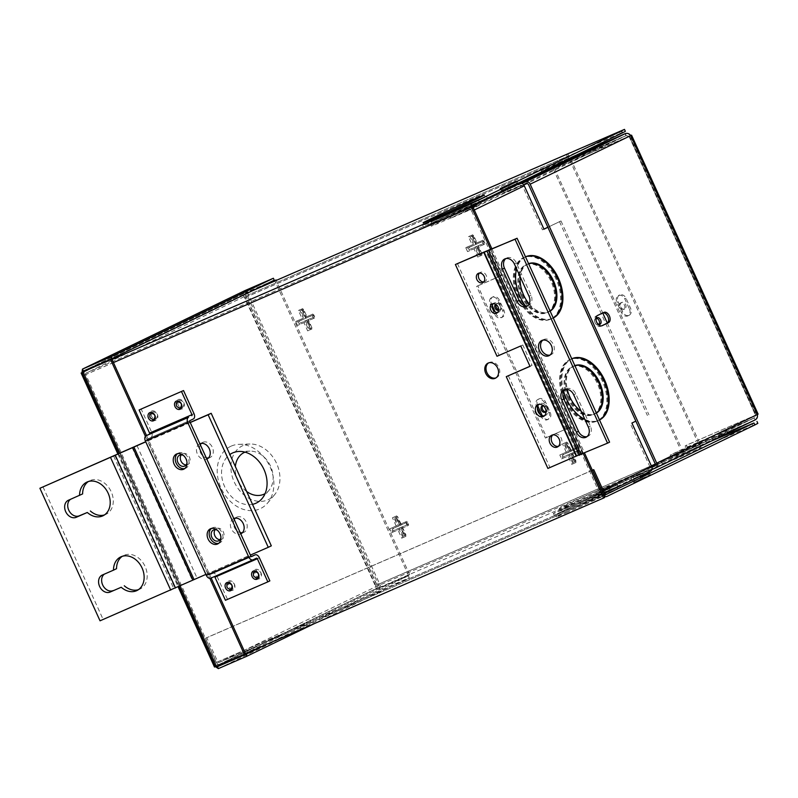 <?xml version="1.0" encoding="UTF-8"?>
<svg xmlns="http://www.w3.org/2000/svg" width="798" height="798" viewBox="0 0 798 798"><rect width="100%" height="100%" fill="white"/><g stroke="black" fill="none" stroke-linecap="round" stroke-linejoin="round"><path stroke-width="0.6" stroke-dasharray="3.99 2.99" d="M470.401 205.605A26.125 0.519 155.6 0 1 479.289 202.014A26.125 0.519 155.6 0 1 465.882 208.617A26.125 0.519 155.6 0 1 440.596 220.009A26.125 0.519 155.6 0 1 431.698 223.6A26.125 0.519 155.6 0 1 445.114 217.006A26.125 0.519 155.6 0 1 470.401 205.605M439.708 218.063A26.125 0.519 155.6 0 1 430.81 221.654A26.125 0.519 155.6 0 1 444.227 215.051A26.125 0.519 155.6 0 1 469.513 203.66A26.125 0.519 155.6 0 1 478.401 200.059A26.125 0.519 155.6 0 1 464.995 206.662A26.125 0.519 155.6 0 1 439.708 218.063M435.449 220.118A33.596 0.668 155.6 0 1 424.017 224.737A33.596 0.668 155.6 0 1 441.254 216.248A33.596 0.668 155.6 0 1 473.773 201.595A33.596 0.668 155.6 0 1 485.204 196.976A33.596 0.668 155.6 0 1 467.957 205.465A33.596 0.668 155.6 0 1 435.449 220.118M472.097 207.171A27.561 0.549 -24.4 0 0 445.434 219.191A27.561 0.549 -24.4 0 0 431.289 226.143A27.561 0.549 -24.4 0 0 440.666 222.353A27.561 0.549 -24.4 0 0 467.329 210.343A27.561 0.549 -24.4 0 0 481.473 203.38A27.561 0.549 -24.4 0 0 472.097 207.171M471.209 205.216A27.561 0.549 155.6 0 1 480.596 201.425A27.561 0.549 155.6 0 1 466.451 208.388A27.561 0.549 155.6 0 1 439.778 220.408A27.561 0.549 155.6 0 1 430.401 224.198A27.561 0.549 155.6 0 1 444.546 217.236A27.561 0.549 155.6 0 1 471.209 205.216M475.468 203.161A35.022 0.698 -24.4 0 0 441.573 218.433A35.022 0.698 -24.4 0 0 423.598 227.28A35.022 0.698 -24.4 0 0 435.528 222.462A35.022 0.698 -24.4 0 0 469.414 207.191A35.022 0.698 -24.4 0 0 487.388 198.343A35.022 0.698 -24.4 0 0 475.468 203.161M474.581 201.206A35.022 0.698 155.6 0 1 486.501 196.388A35.022 0.698 155.6 0 1 468.526 205.236A35.022 0.698 155.6 0 1 434.641 220.507A35.022 0.698 155.6 0 1 422.721 225.325A35.022 0.698 155.6 0 1 440.696 216.477A35.022 0.698 155.6 0 1 474.581 201.206M570.41 506.181A26.125 0.519 155.6 0 1 561.513 509.782A26.125 0.519 155.6 0 1 574.929 503.179A26.125 0.519 155.6 0 1 600.216 491.787A26.125 0.519 155.6 0 1 609.103 488.186A26.125 0.519 155.6 0 1 595.697 494.79A26.125 0.519 155.6 0 1 570.41 506.181M571.298 508.136A26.125 0.519 155.6 0 1 562.4 511.727A26.125 0.519 155.6 0 1 575.807 505.134A26.125 0.519 155.6 0 1 601.094 493.733A26.125 0.519 155.6 0 1 609.991 490.142A26.125 0.519 155.6 0 1 596.585 496.745A26.125 0.519 155.6 0 1 571.298 508.136M567.039 510.191A33.596 0.668 155.6 0 1 555.598 514.82A33.596 0.668 155.6 0 1 572.844 506.331A33.596 0.668 155.6 0 1 605.353 491.678A33.596 0.668 155.6 0 1 616.794 487.059A33.596 0.668 155.6 0 1 599.547 495.548A33.596 0.668 155.6 0 1 567.039 510.191M567.927 512.146A33.596 0.668 155.6 0 1 556.485 516.765A33.596 0.668 155.6 0 1 573.732 508.286A33.596 0.668 155.6 0 1 606.241 493.633A33.596 0.668 155.6 0 1 617.672 489.014A33.596 0.668 155.6 0 1 600.435 497.493A33.596 0.668 155.6 0 1 567.927 512.146M568.715 504.625A27.561 0.549 -24.4 0 0 595.378 492.605A27.561 0.549 -24.4 0 0 609.522 485.653A27.561 0.549 -24.4 0 0 600.136 489.433A27.561 0.549 -24.4 0 0 573.473 501.453A27.561 0.549 -24.4 0 0 559.328 508.416A27.561 0.549 -24.4 0 0 568.715 504.625M569.592 506.58A27.561 0.549 -24.4 0 0 596.266 494.561A27.561 0.549 -24.4 0 0 610.41 487.598A27.561 0.549 -24.4 0 0 601.024 491.388A27.561 0.549 -24.4 0 0 574.361 503.408A27.561 0.549 -24.4 0 0 560.216 510.371A27.561 0.549 -24.4 0 0 569.592 506.58M565.343 508.635A35.022 0.698 -24.4 0 0 599.228 493.364A35.022 0.698 -24.4 0 0 617.203 484.516A35.022 0.698 -24.4 0 0 605.283 489.334A35.022 0.698 -24.4 0 0 571.388 504.605A35.022 0.698 -24.4 0 0 553.413 513.453A35.022 0.698 -24.4 0 0 565.343 508.635M566.221 510.59A35.022 0.698 -24.4 0 0 600.116 495.319A35.022 0.698 -24.4 0 0 618.091 486.471A35.022 0.698 -24.4 0 0 606.171 491.289A35.022 0.698 -24.4 0 0 572.276 506.56A35.022 0.698 -24.4 0 0 554.301 515.408A35.022 0.698 -24.4 0 0 566.221 510.59M516.675 183.341L501.214 190.463L517.802 182.752L516.675 183.341L515.787 181.385M641.193 478.82L650.27 474.78L633.692 482.491L641.193 478.82L640.455 477.174M562.241 455.06L563.119 457.005L569.553 454.212L573.293 462.461L574.819 461.803L571.079 453.553L577.503 450.76L576.615 448.815L570.191 451.598L566.45 443.359L564.924 444.017L568.665 452.267L562.241 455.06L563.458 454.461L564.346 456.416L570.779 453.623L574.51 461.872L576.036 461.204L572.296 452.965L578.73 450.172L577.842 448.217L571.408 451.01L567.677 442.77L566.151 443.429L569.892 451.668L563.458 454.461M568.665 452.267L569.892 451.668M564.924 444.017L566.151 443.429M566.45 443.359L567.677 442.77M570.191 451.598L571.408 451.01M576.615 448.815L577.842 448.217M577.503 450.76L578.73 450.172M571.079 453.553L572.296 452.965M574.819 461.803L576.036 461.204M573.293 462.461L574.51 461.872M569.553 454.212L570.779 453.623M563.119 457.005L564.346 456.416M469.094 249.714L475.518 246.921L479.259 255.17L480.785 254.512L477.044 246.263L483.468 243.47L482.591 241.525L476.157 244.308L472.416 236.068L470.9 236.727L474.64 244.976L468.207 247.759L469.094 249.714L476.745 246.333L480.486 254.582L482.002 253.914L478.271 245.674L484.695 242.881L483.807 240.926L477.384 243.719L473.643 235.48L472.117 236.138L475.857 244.378L469.433 247.171L470.311 249.126M468.207 247.759L469.433 247.171M474.64 244.976L475.857 244.378M470.9 236.727L472.117 236.138M472.416 236.068L473.643 235.48M476.157 244.308L477.384 243.719M482.591 241.525L483.807 240.926M483.468 243.47L484.695 242.881M477.044 246.263L478.271 245.674M480.785 254.512L482.002 253.914M479.259 255.17L480.486 254.582M475.518 246.921L476.745 246.333M392.187 528.884L393.065 530.83L399.499 528.047L403.239 536.286L404.756 535.628L401.025 527.378L407.449 524.595L406.561 522.64L400.137 525.433L396.397 517.184L394.87 517.852L398.611 526.091L392.187 528.884L393.404 528.296L394.292 530.241L400.716 527.448L404.456 535.697L405.983 535.039L402.242 526.79L408.676 523.997L407.788 522.052L401.354 524.835L397.613 516.595L396.097 517.254L399.838 525.503L393.404 528.296M398.611 526.091L399.838 525.503M394.87 517.852L396.097 517.254M396.397 517.184L397.613 516.595M400.137 525.433L401.354 524.835M406.561 522.64L407.788 522.052M407.449 524.595L408.676 523.997M401.025 527.378L402.242 526.79M404.756 535.628L405.983 535.039M403.239 536.286L404.456 535.697M399.499 528.047L400.716 527.448M393.065 530.83L394.292 530.241M299.041 323.539L305.464 320.756L309.205 328.995L310.731 328.337L306.991 320.088L313.415 317.305L312.537 315.35L306.103 318.143L302.362 309.893L300.846 310.552L304.577 318.801L298.153 321.594L299.041 323.539L306.691 320.158L310.432 328.407L311.948 327.749L308.208 319.499L314.641 316.706L313.754 314.761L307.33 317.544L303.589 309.305L302.063 309.963L305.804 318.212L299.37 320.996L300.257 322.951M298.153 321.594L299.37 320.996M304.577 318.801L305.804 318.212M300.846 310.552L302.063 309.963M302.362 309.893L303.589 309.305M306.103 318.143L307.33 317.544M312.537 315.35L313.754 314.761M313.415 317.305L314.641 316.706M306.991 320.088L308.208 319.499M310.731 328.337L311.948 327.749M309.205 328.995L310.432 328.407M305.464 320.756L306.691 320.158M559.807 455L566.241 452.207L562.5 443.967L565.543 442.641L569.283 450.89L575.717 448.097L577.483 451.997L571.059 454.79L574.799 463.04L571.747 464.356L568.016 456.117L561.583 458.9L559.807 455L567.468 451.618L563.727 443.379L566.77 442.052L570.51 450.291L576.934 447.508L578.71 451.409L572.276 454.202L576.016 462.441L572.974 463.768L569.233 455.518L562.809 458.311L561.034 454.411M566.241 452.207L567.468 451.618M562.5 443.967L563.727 443.379M565.543 442.641L566.77 442.052M569.283 450.89L570.51 450.291M575.717 448.097L576.934 447.508M577.483 451.997L578.71 451.409M571.059 454.79L572.276 454.202M574.799 463.04L576.016 462.441M571.747 464.356L572.974 463.768M568.016 456.117L569.233 455.518M561.583 458.9L562.809 458.311M467.548 251.609L465.783 247.709L472.207 244.916L468.466 236.677L471.518 235.35L475.259 243.599L481.683 240.806L483.458 244.707L477.024 247.5L480.765 255.749L477.723 257.066L473.982 248.826L467.548 251.609L468.775 251.021L467 247.121L473.433 244.328L469.693 236.078L472.735 234.762L476.476 243.001L482.91 240.218L484.675 244.118L478.251 246.911L481.992 255.151L478.94 256.477L475.199 248.228L468.775 251.021M465.783 247.709L467 247.121M472.207 244.916L473.433 244.328M468.466 236.677L469.693 236.078M471.518 235.35L472.735 234.762M475.259 243.599L476.476 243.001M481.683 240.806L482.91 240.218M483.458 244.707L484.675 244.118M477.024 247.5L478.251 246.911M480.765 255.749L481.992 255.151M477.723 257.066L478.94 256.477M473.982 248.826L475.199 248.228M389.753 528.825L396.187 526.032L392.446 517.792L395.489 516.476L399.229 524.715L405.663 521.922L407.429 525.832L401.005 528.615L404.746 536.864L401.693 538.181L397.953 529.942L391.529 532.735L389.753 528.825L397.404 525.443L393.673 517.204L396.716 515.877L400.456 524.126L406.88 521.333L408.656 525.234L402.222 528.027L405.963 536.276L402.92 537.593L399.18 529.353L392.746 532.136L390.98 528.236M396.187 526.032L397.404 525.443M392.446 517.792L393.673 517.204M395.489 516.476L396.716 515.877M399.229 524.715L400.456 524.126M405.663 521.922L406.88 521.333M407.429 525.832L408.656 525.234M401.005 528.615L402.222 528.027M404.746 536.864L405.963 536.276M401.693 538.181L402.92 537.593M397.953 529.942L399.18 529.353M391.529 532.735L392.746 532.136M297.494 325.444L295.729 321.534L302.153 318.741L298.412 310.502L301.454 309.175L305.195 317.424L311.629 314.631L313.395 318.542L306.971 321.325L310.711 329.574L307.669 330.891L303.928 322.651L297.494 325.444L298.721 324.846L296.946 320.946L303.38 318.153L299.639 309.913L302.681 308.587L306.422 316.836L312.846 314.043L314.621 317.943L308.198 320.736L311.928 328.985L308.886 330.302L305.145 322.063L298.721 324.846M295.729 321.534L296.946 320.946M302.153 318.741L303.38 318.153M298.412 310.502L299.639 309.913M301.454 309.175L302.681 308.587M305.195 317.424L306.422 316.836M311.629 314.631L312.846 314.043M313.395 318.542L314.621 317.943M306.971 321.325L308.198 320.736M310.711 329.574L311.928 328.985M307.669 330.891L308.886 330.302M303.928 322.651L305.145 322.063M246.662 491.498A23.072 17.855 64.2 0 1 235.35 466.561M245.026 452.137A23.072 17.855 64.2 0 1 249.974 451.129A23.072 17.855 64.2 0 1 270.273 465.533A23.072 17.855 64.2 0 1 268.946 490.391A23.072 17.855 64.2 0 1 265.076 493.633M243.081 445.523A29.865 23.112 -115.8 0 0 234.213 481.912A29.865 23.112 -115.8 0 0 267.749 499.897A29.865 23.112 -115.8 0 0 274.512 494.82A29.865 23.112 -115.8 0 0 276.228 462.66A29.865 23.112 -115.8 0 0 249.954 444.017A29.865 23.112 -115.8 0 0 243.081 445.523M231.29 446.072A34.504 26.703 64.2 0 1 239.23 444.326A34.504 26.703 64.2 0 1 269.584 465.862A34.504 26.703 64.2 0 1 267.599 503.039A34.504 26.703 64.2 0 1 259.789 508.895A34.504 26.703 64.2 0 1 221.046 488.117A34.504 26.703 64.2 0 1 231.29 446.072M488.645 362.871A8.399 6.504 64.2 0 1 489.244 362.541A8.399 6.504 64.2 0 1 489.423 362.452A8.399 6.504 64.2 0 1 498.8 367.389A8.399 6.504 64.2 0 1 496.546 377.663A8.399 6.504 64.2 0 1 496.366 377.743A8.399 6.504 64.2 0 1 495.917 377.913M537.792 405.933L537.633 405.593A5.596 4.329 64.2 0 1 539.179 398.82A5.596 4.329 64.2 0 1 539.298 398.771A5.596 4.329 64.2 0 1 545.593 402.142L550.211 412.337A5.596 4.329 64.2 0 1 548.675 419.1A5.596 4.329 64.2 0 1 542.261 415.788L542.151 415.549M537.333 408.217L536.416 406.182A5.596 4.329 64.2 0 1 537.952 399.419A5.596 4.329 64.2 0 1 538.081 399.359A5.596 4.329 64.2 0 1 544.366 402.731L548.994 412.925A5.596 4.329 64.2 0 1 547.448 419.698A5.596 4.329 64.2 0 1 541.044 416.376L540.116 414.342M492.316 305.684L491.388 303.629A5.596 4.329 64.2 0 1 492.925 296.866A5.596 4.329 64.2 0 1 493.054 296.806A5.596 4.329 64.2 0 1 499.339 300.178L503.967 310.372A5.596 4.329 64.2 0 1 502.421 317.145A5.596 4.329 64.2 0 1 496.007 313.823L495.129 311.878M494.79 314.422L490.162 304.228A5.596 4.329 64.2 0 1 491.708 297.454A5.596 4.329 64.2 0 1 491.827 297.395A5.596 4.329 64.2 0 1 498.112 300.776L502.74 310.971A5.596 4.329 64.2 0 1 501.204 317.734A5.596 4.329 64.2 0 1 494.79 314.422L496.007 313.823M628.994 315.33A5.596 4.329 -115.8 0 0 629.123 315.27A5.596 4.329 -115.8 0 0 630.659 308.507L626.031 298.302A5.596 4.329 -115.8 0 0 619.627 294.991A5.596 4.329 -115.8 0 0 618.081 301.764L622.709 311.958A5.596 4.329 -115.8 0 0 628.994 315.33M629.442 309.095A5.596 4.329 64.2 0 1 627.896 315.858A5.596 4.329 64.2 0 1 627.777 315.918A5.596 4.329 64.2 0 1 621.482 312.547L616.864 302.352A5.596 4.329 64.2 0 1 618.4 295.579A5.596 4.329 64.2 0 1 624.814 298.901L629.442 309.095L630.659 308.507M711.088 441.184L698.868 446.491L699.746 448.436L757.841 423.369M619.398 131.441L620.285 133.396L625.373 131.341M620.285 133.396L567.278 156.408A1.197 0.758 -113.5 0 1 568.455 157.166L699.048 445.075A1.197 0.758 -113.5 0 1 698.868 446.491L375.509 586.869L218.891 662.559A1.197 0.758 -113.5 0 1 217.724 661.801L206.762 637.652L592.345 470.251M566.39 154.453L567.278 156.408L243.919 296.796A1.197 0.758 -113.5 0 1 245.096 297.554L568.455 157.166M566.49 154.413A3.342 2.115 -113.5 0 1 569.672 156.578L700.275 444.476A3.342 2.115 -113.5 0 1 699.746 448.436L376.387 588.824L219.779 664.505A3.342 2.115 -113.5 0 1 219.729 664.535A3.342 2.115 -113.5 0 1 216.497 662.39L205.545 638.24L206.762 637.652M604.704 497.493L217.734 665.492L85.755 374.551A1.197 0.758 -113.5 0 1 85.945 373.135L243.919 296.796L567.298 156.398M245.425 653.532L217.734 665.492M216.517 666.091L84.538 375.14A3.342 2.115 -113.5 0 1 85.057 371.18L243.031 294.841A3.342 2.115 -113.5 0 1 243.081 294.821A3.342 2.115 -113.5 0 1 246.313 296.956L569.672 156.578M492.037 249.126L584.575 453.124M490.79 249.664L583.338 453.663M205.545 638.24L592.375 470.301M651.298 465.803L375.688 585.453A1.197 0.758 -113.5 0 1 375.509 586.869M700.275 444.476L376.915 584.864A3.342 2.115 -113.5 0 1 376.387 588.824M375.688 585.453L245.096 297.554M376.915 584.864L246.313 296.956M252.497 504.346A27.721 21.446 64.2 0 1 224.637 486.62A27.721 21.446 64.2 0 1 229.894 454.521M152.757 411.708C157.545 412.546 158.652 414.99 156.079 419.04C151.281 418.192 150.174 415.748 152.757 411.708M151.6 411.1A5.077 3.93 64.2 0 1 157.306 414.152A5.077 3.93 64.2 0 1 155.8 420.337A5.077 3.93 64.2 0 1 150.094 417.284A5.077 3.93 64.2 0 1 151.6 411.1M179.261 400.197C184.049 401.045 185.156 403.479 182.582 407.529C177.784 406.691 176.677 404.247 179.261 400.197M178.104 399.589A5.077 3.93 64.2 0 1 183.809 402.641A5.077 3.93 64.2 0 1 182.303 408.835A5.077 3.93 64.2 0 1 176.597 405.773A5.077 3.93 64.2 0 1 178.104 399.589M259.669 577.463C254.871 576.625 253.764 574.181 256.348 570.131C261.136 570.979 262.243 573.423 259.669 577.463M259.39 578.769A5.077 3.93 64.2 0 1 253.684 575.707A5.077 3.93 64.2 0 1 255.19 569.523A5.077 3.93 64.2 0 1 260.896 572.575A5.077 3.93 64.2 0 1 259.39 578.769M233.166 588.964C228.368 588.126 227.26 585.682 229.834 581.642C234.632 582.48 235.739 584.924 233.166 588.964M232.886 590.271A5.077 3.93 64.2 0 1 227.181 587.218A5.077 3.93 64.2 0 1 228.687 581.024A5.077 3.93 64.2 0 1 234.393 584.086A5.077 3.93 64.2 0 1 232.886 590.271M184.727 468.566A8.399 6.504 -115.8 0 0 185.615 468.276A8.399 6.504 -115.8 0 0 185.804 468.197A8.399 6.504 -115.8 0 0 188.059 457.922A8.399 6.504 -115.8 0 0 178.682 452.985A8.399 6.504 -115.8 0 0 178.493 453.074A8.399 6.504 -115.8 0 0 177.535 453.673M218.652 543.338A8.399 6.504 -115.8 0 0 219.54 543.049A8.399 6.504 -115.8 0 0 219.719 542.959A8.399 6.504 -115.8 0 0 221.974 532.695A8.399 6.504 -115.8 0 0 212.597 527.757A8.399 6.504 -115.8 0 0 212.418 527.837A8.399 6.504 -115.8 0 0 211.45 528.446M193.316 418.98L147.58 439A0.898 0.569 -113.5 0 0 147.44 440.067L208.368 574.38A0.898 0.569 -113.5 0 0 209.236 574.959A0.898 0.569 -113.5 0 1 209.236 574.959L212.577 573.343A4.469 2.833 66.5 0 1 212.647 573.313A4.469 2.833 66.5 0 1 216.966 576.176L227.46 599.298L225.425 600.286M150.912 437.394A4.469 2.833 66.5 0 0 151.61 432.097L141.126 408.975M227.46 599.298L269.864 580.884M214.413 576.595A0.898 0.569 66.5 0 0 214.054 576.595L210.722 578.201M266.372 284.018L247.33 292.287L243.37 294.941L244.806 290.662L245.684 292.607L83.371 371.06L83.451 372.297L83.301 371.559L217.046 666.39L216.557 665.722L215.031 666.39L215.819 666.978L245.634 653.981M146.543 435.538L211.171 578.011M145.406 436.326L209.844 578.38M225.365 662.839L379.778 588.216L408.367 575.807L409.254 577.752L380.666 590.161L379.778 588.216L377.993 587.707L216.557 665.722L83.301 371.559M218.343 668.614L380.666 590.161L376.476 588.365L381.065 587.119L247.33 292.287L244.896 294.282L83.451 372.297L81.935 372.955L82.074 372.147M266.023 644.594L408.367 575.807M314.462 623.557L409.254 577.752M81.675 372.437L81.935 372.955L244.896 294.282L377.993 587.707L215.031 666.39L215.34 667.078M379.848 587.717L377.993 587.707L379.848 587.717L409.653 574.71L379.848 587.717L246.103 292.876L265.145 284.607M408.436 575.298L274.931 280.996M409.653 574.71L276.178 280.447M244.896 294.282L245.684 292.607L274.273 280.198M83.351 371.06L245.684 292.607M574.879 365.674A26.125 16.539 66.5 0 0 573.592 366.132A26.125 16.539 66.5 0 0 569.094 397.304A26.125 16.539 66.5 0 0 594.4 414.072A26.125 16.539 66.5 0 0 596.335 412.975M581.163 411.229A26.125 16.539 66.5 0 0 595.158 413.743A26.125 16.539 66.5 0 0 596.395 413.105M528.625 263.719A26.125 16.539 66.5 0 0 527.338 264.178A26.125 16.539 66.5 0 0 522.84 295.35A26.125 16.539 66.5 0 0 548.146 312.108A26.125 16.539 66.5 0 0 550.081 311.021M529.144 303.908A26.125 16.539 66.5 0 0 548.914 311.779A26.125 16.539 66.5 0 0 550.141 311.15M528.595 263.649A26.125 16.539 66.5 0 0 528.096 263.849A26.125 16.539 66.5 0 0 520.236 276.926M525.513 256.836A33.596 21.267 66.5 0 0 525.124 256.996A33.596 21.267 66.5 0 0 519.348 297.075A33.596 21.267 66.5 0 0 551.887 318.631A33.596 21.267 66.5 0 0 553.233 317.953M525.383 305.814A33.596 21.267 66.5 0 0 552.645 318.302A33.596 21.267 66.5 0 0 553.253 318.013M574.849 365.604A26.125 16.539 66.5 0 0 574.351 365.803A26.125 16.539 66.5 0 0 567.278 389.384M563.657 391.329A33.596 21.267 66.5 0 1 571.757 358.801A33.596 21.267 66.5 0 0 571.378 358.96A33.596 21.267 66.5 0 0 565.592 399.03A33.596 21.267 66.5 0 0 598.131 420.586A33.596 21.267 66.5 0 0 599.478 419.918M584.844 419.339A33.596 21.267 66.5 0 0 598.899 420.257A33.596 21.267 66.5 0 0 599.507 419.977M567.568 397.963A26.125 16.539 -113.5 0 1 572.066 366.801A26.125 16.539 -113.5 0 1 597.373 383.569A26.125 16.539 -113.5 0 1 592.874 414.731A26.125 16.539 -113.5 0 1 567.568 397.963M568.336 397.633A26.125 16.539 -113.5 0 1 572.824 366.472A26.125 16.539 -113.5 0 1 598.131 383.23A26.125 16.539 -113.5 0 1 593.642 414.401A26.125 16.539 -113.5 0 1 568.336 397.633M521.323 296.008A26.125 16.539 -113.5 0 1 525.812 264.836A26.125 16.539 -113.5 0 1 551.119 281.604A26.125 16.539 -113.5 0 1 546.63 312.776A26.125 16.539 -113.5 0 1 521.323 296.008M522.082 295.679A26.125 16.539 -113.5 0 1 526.58 264.507A26.125 16.539 -113.5 0 1 551.887 281.275A26.125 16.539 -113.5 0 1 547.388 312.447A26.125 16.539 -113.5 0 1 522.082 295.679M564.076 399.698A33.596 21.267 -113.5 0 1 569.852 359.619A33.596 21.267 -113.5 0 1 602.39 381.175A33.596 21.267 -113.5 0 1 596.615 421.254A33.596 21.267 -113.5 0 1 564.076 399.698M564.834 399.359A33.596 21.267 -113.5 0 1 570.62 359.29A33.596 21.267 -113.5 0 1 603.148 380.846A33.596 21.267 -113.5 0 1 597.373 420.925A33.596 21.267 -113.5 0 1 564.834 399.359M517.822 297.734A33.596 21.267 -113.5 0 1 523.608 257.664A33.596 21.267 -113.5 0 1 556.136 279.22A33.596 21.267 -113.5 0 1 550.361 319.29A33.596 21.267 -113.5 0 1 517.822 297.734M518.58 297.405A33.596 21.267 -113.5 0 1 524.366 257.325A33.596 21.267 -113.5 0 1 556.904 278.891A33.596 21.267 -113.5 0 1 551.119 318.961A33.596 21.267 -113.5 0 1 518.58 297.405M498.56 310.432A3.581 2.773 -115.8 0 0 499.159 310.262A3.581 2.773 -115.8 0 0 499.239 310.232A3.581 2.773 -115.8 0 0 500.196 305.853A3.581 2.773 -115.8 0 0 496.196 303.739A3.581 2.773 -115.8 0 0 496.117 303.779A3.581 2.773 -115.8 0 0 495.538 304.178M498.63 309.714A3.581 2.773 -115.8 0 0 500.376 309.674A3.581 2.773 -115.8 0 0 500.456 309.644A3.581 2.773 -115.8 0 0 501.423 305.255A3.581 2.773 -115.8 0 0 497.413 303.15A3.581 2.773 -115.8 0 0 497.334 303.19A3.581 2.773 -115.8 0 0 496.147 304.577M543.667 405.115A3.581 2.773 -115.8 0 0 543.588 405.145A3.581 2.773 -115.8 0 0 543.009 405.554A3.581 2.773 -115.8 0 1 546.421 407.758A3.581 2.773 -115.8 0 1 546.032 411.808A3.581 2.773 -115.8 0 0 546.63 411.638A3.581 2.773 -115.8 0 0 546.71 411.598A3.581 2.773 -115.8 0 0 547.667 407.219A3.581 2.773 -115.8 0 0 543.667 405.115M472.566 205.864L463.179 210.193L472.576 205.994M465.194 211.56L474.261 207.52L465.194 211.56M510.032 190.203L504.216 192.797L510.032 190.203M638.839 474.172L633.033 476.755L638.839 474.172M639.727 476.127L633.921 478.71L639.727 476.127M599.148 324.367A3.581 2.264 -113.5 0 1 598.48 324.926A3.581 2.264 -113.5 0 1 595.009 322.621A3.581 2.264 -113.5 0 1 595.627 318.352A3.581 2.264 -113.5 0 1 596.485 318.242M596.834 322.522A3.581 2.264 -113.5 0 1 596.535 321.963A3.581 2.264 -113.5 0 1 596.136 320.726M477.832 285.814L498.95 276.597L567.747 428.257L565.373 429.334L546.63 437.474L477.832 285.814L476.606 286.402L545.403 438.072L546.63 437.474M564.146 429.932L495.359 278.263L500.466 275.938L569.263 427.598L545.403 438.072M598.42 494.022A1.855 1.436 -115.8 0 0 598.969 491.768L650.051 467.079A1.855 1.436 64.2 0 1 649.502 469.334L598.42 494.022L579.667 502.161L580.555 504.117L631.637 479.428L630.759 477.473L579.667 502.161M580.555 504.117L599.298 495.977A4 3.092 -115.8 0 0 599.388 495.937A4 3.092 -115.8 0 0 600.485 491.109L602.929 489.922M501.942 193.505L520.695 185.365A1.855 1.436 64.2 0 1 522.77 186.483L471.688 211.171A1.855 1.436 -115.8 0 0 469.603 210.054L450.86 218.193L501.942 193.505L501.054 191.56M474.291 209.994L473.204 210.512A4 3.092 -115.8 0 0 468.715 208.108L449.972 216.248L450.86 218.193M631.906 423.05L635.836 421.144M547.897 227.29L560.994 220.956L547.877 227.231M543.937 229.126L542.44 229.854L522.77 186.483M543.967 229.186L542.44 229.854M495.359 278.263L476.606 286.402M630.759 477.473L649.502 469.334L598.46 494.002M650.39 471.289L631.637 479.428M449.972 216.248L472.805 205.206M559.478 221.625L647.407 415.479M560.994 220.956L602.729 312.966M607.318 323.08L648.934 414.82M525.503 256.836A33.596 21.267 66.5 0 0 516.585 268.876M569.263 427.598L571.248 426.641L600.485 491.109M473.204 210.512L502.451 274.981L500.466 275.938M650.051 467.079L630.38 423.708M502.451 274.981L498.95 276.597M471.688 211.171L500.925 275.639M571.248 426.641L569.722 427.299L598.969 491.768M567.747 428.257L569.722 427.299M653.502 468.436L662.569 464.396L653.502 468.436M655.348 465.204L661.692 462.451L655.238 465.493M619.378 307.42A3.581 2.773 -115.8 0 0 623.487 309.544A3.581 2.773 -115.8 0 0 624.475 305.205A3.581 2.773 -115.8 0 0 620.365 303.09A3.581 2.773 -115.8 0 0 619.378 307.42M620.605 306.831A3.581 2.773 -115.8 0 0 624.704 308.946A3.581 2.773 -115.8 0 0 625.692 304.617A3.581 2.773 -115.8 0 0 621.592 302.492A3.581 2.773 -115.8 0 0 620.605 306.831M601.622 325.863L600.625 326.342A5.596 3.541 -113.5 0 1 600.535 326.382A5.596 3.541 -113.5 0 1 595.089 322.721A5.596 3.541 -113.5 0 1 595.996 316.148L602.38 313.065A5.596 3.541 -113.5 0 1 602.46 313.025A5.596 3.541 -113.5 0 1 602.899 312.886M541.682 171.899L541.194 170.832L555.947 163.7L582.63 152.119L556.006 163.67A4 2.534 66.5 0 1 559.877 166.233L628.974 136.298L558.65 166.822A1.855 1.177 66.5 0 0 556.864 165.635A1.855 1.177 66.5 0 0 556.834 165.655L542.081 172.777M655.198 463.818L756.145 415.02L686.42 445.204A4 2.534 -113.5 0 1 685.791 449.952L671.048 457.074L670.16 455.119L754.05 417.982L755.516 415.269L756.743 414.681L685.203 445.803A1.855 1.177 -113.5 0 1 684.913 447.997L670.16 455.119M625.103 133.725L625.971 135.64L592.854 150.742L591.986 148.837M671.048 457.074L754.928 419.938C756.614 418.88 757.212 417.125 756.743 414.681L630.191 135.71C628.664 133.735 626.959 133.057 625.083 133.685M592.196 148.737L593.084 150.682L626.201 135.58L629.233 136.239L625.971 135.64L556.834 165.655L625.971 135.64M625.313 133.625L626.201 135.58L526.57 183.73M523.787 184.937L508.206 191.71L593.084 150.682M521.892 183.42L507.319 189.754L508.206 191.71M507.319 189.754L520.845 183.211M754.28 417.923L654.729 466.032L754.339 417.903L721.163 433.025L722.05 434.98L755.167 419.878L754.28 417.923L755.776 415.209L629.233 136.239L630.749 135.58M722.05 434.98L637.163 475.997L651.826 469.633M637.163 475.997L636.275 474.052L651.876 467.279M721.163 433.025L655.397 464.805M651.667 466.611L636.275 474.052M755.776 415.209L757.302 414.551M685.791 449.952L754.928 419.938L754.05 417.982L684.913 447.997M721.811 435.04L720.923 433.085M758.1 414.132L756.743 414.681M553.353 169.126L679.896 448.097M554.57 168.538L681.123 447.508M567.877 159.241L541.194 170.832M592.854 150.742L545.583 171.261M508.296 375.678L549.922 467.438L609.582 442.172M550.002 355.06A8.399 6.504 -115.8 0 0 551.079 354.681A8.399 6.504 -115.8 0 0 553.393 344.527A8.399 6.504 -115.8 0 0 543.767 339.559A8.399 6.504 -115.8 0 0 542.81 340.167M527.648 305.774A8.399 6.504 -115.8 0 0 528.725 305.395A8.399 6.504 -115.8 0 0 531.029 295.25L516.386 262.961A8.399 6.504 -115.8 0 0 506.77 257.983A8.399 6.504 -115.8 0 0 505.802 258.592M587.009 436.626A8.399 6.504 -115.8 0 0 588.076 436.247A8.399 6.504 -115.8 0 0 590.39 426.092L575.747 393.813A8.399 6.504 -115.8 0 0 566.121 388.835A8.399 6.504 -115.8 0 0 565.164 389.444M549.922 467.438L547.887 468.426M558.331 446.371A6.534 5.057 -115.8 0 0 559.418 446.022A6.534 5.057 -115.8 0 0 561.213 438.132A6.534 5.057 -115.8 0 0 553.732 434.262A6.534 5.057 -115.8 0 0 552.795 434.9M544.455 415.778A6.534 5.057 -115.8 0 0 545.543 415.439A6.534 5.057 -115.8 0 0 547.338 407.539A6.534 5.057 -115.8 0 0 539.857 403.678A6.534 5.057 -115.8 0 0 538.919 404.317M497.573 312.517A5.137 3.97 -115.8 0 0 498.69 312.218A5.137 3.97 -115.8 0 0 500.097 306.013A5.137 3.97 -115.8 0 0 494.221 302.971A5.137 3.97 -115.8 0 0 493.294 303.659M483.698 281.933A5.137 3.97 -115.8 0 0 484.815 281.624A5.137 3.97 -115.8 0 0 486.221 275.43A5.137 3.97 -115.8 0 0 480.346 272.387A5.137 3.97 -115.8 0 0 479.418 273.066M529.972 366.262L532.047 365.364L522.8 344.975L497.014 356.267M457.424 263.52L499.049 355.28M532.047 365.364L530.012 366.352M522.8 344.975L520.765 345.953M220.029 539.697A6.005 4.648 -115.8 0 0 221.605 539.388A6.005 4.648 -115.8 0 0 221.734 539.328A6.005 4.648 -115.8 0 0 223.35 531.987A6.005 4.648 -115.8 0 0 216.647 528.466A6.005 4.648 -115.8 0 0 216.507 528.525A6.005 4.648 -115.8 0 0 215.161 529.633M186.114 464.925A6.005 4.648 -115.8 0 0 187.68 464.616A6.005 4.648 -115.8 0 0 187.819 464.556A6.005 4.648 -115.8 0 0 189.425 457.224A6.005 4.648 -115.8 0 0 182.722 453.693A6.005 4.648 -115.8 0 0 182.592 453.753A6.005 4.648 -115.8 0 0 181.246 454.86M199.889 443.778A8.399 6.504 -115.8 0 0 199.7 443.868A8.399 6.504 -115.8 0 0 197.445 454.132A8.399 6.504 -115.8 0 0 206.822 459.069M208.408 457.992A8.399 6.504 -115.8 0 0 209.874 457.593A8.399 6.504 -115.8 0 0 210.064 457.513A8.399 6.504 -115.8 0 0 212.318 447.239A8.399 6.504 -115.8 0 0 202.941 442.301A8.399 6.504 -115.8 0 0 202.752 442.391A8.399 6.504 -115.8 0 0 201.355 443.389M200.338 444.775A8.399 6.504 -115.8 0 0 206.253 457.823M233.804 518.55A8.399 6.504 -115.8 0 0 233.614 518.63A8.399 6.504 -115.8 0 0 231.36 528.904A8.399 6.504 -115.8 0 0 240.737 533.842M242.323 532.755A8.399 6.504 -115.8 0 0 243.799 532.366A8.399 6.504 -115.8 0 0 243.979 532.286A8.399 6.504 -115.8 0 0 246.233 522.012A8.399 6.504 -115.8 0 0 236.856 517.074A8.399 6.504 -115.8 0 0 236.677 517.154A8.399 6.504 -115.8 0 0 235.27 518.161M234.253 519.548A8.399 6.504 -115.8 0 0 240.178 532.595M82.613 493.922L71.531 498.74A9.377 7.252 -115.8 0 0 71.331 498.83A9.377 7.252 -115.8 0 0 70.453 499.358M104.488 514.919A18.663 14.444 -115.8 0 0 105.655 514.481A18.663 14.444 -115.8 0 0 106.064 514.291A18.663 14.444 -115.8 0 0 111.082 491.468A18.663 14.444 -115.8 0 0 90.244 480.496A18.663 14.444 -115.8 0 0 89.825 480.685A18.663 14.444 -115.8 0 0 88.359 481.543M138.403 589.682A18.663 14.444 -115.8 0 0 139.57 589.253A18.663 14.444 -115.8 0 0 139.989 589.064A18.663 14.444 -115.8 0 0 144.997 566.241A18.663 14.444 -115.8 0 0 124.159 555.268A18.663 14.444 -115.8 0 0 123.74 555.458A18.663 14.444 -115.8 0 0 122.274 556.306M116.538 568.695L105.456 573.513A9.377 7.252 -115.8 0 0 105.246 573.602A9.377 7.252 -115.8 0 0 104.368 574.131M42.952 486.79L103.082 619.338L100.029 620.814M103.082 619.338L271.32 545.842M205.894 574.4L250.373 555.089M187.001 462.77A6.005 4.648 -115.8 0 0 183.49 455.498M220.916 537.543A6.005 4.648 -115.8 0 0 217.405 530.271M190.253 422.541L145.765 441.853M190.193 422.411L145.715 441.723M509.403 184.468L510.291 186.423M507.977 185.146L508.725 186.792M501.513 188.049L502.341 189.874M648.265 473.414L649.153 475.369M633.981 480.087L634.809 481.902M641.881 476.506L642.759 478.451M537.633 405.593L536.416 406.182M542.261 415.788L541.044 416.376M550.211 412.337L548.994 412.925M545.593 402.142L544.366 402.731M491.388 303.629L490.162 304.228M503.967 310.372L502.74 310.971M499.339 300.178L498.112 300.776M624.814 298.901L626.031 298.302M616.864 302.352L618.081 301.764M621.482 312.547L622.709 311.958M751.876 423.479L752.763 425.424M472.725 206.552L85.755 374.551M85.945 373.135L472.915 205.136M85.057 371.18L112.039 359.469M84.538 375.14L113.446 362.591M217.724 661.801L604.694 493.802M216.497 662.39L603.328 494.451M218.871 662.559L605.852 494.561L218.891 662.559M219.729 664.535L604.665 497.413L219.779 664.505M699.048 445.075L655.298 464.067M189.994 420.596L147.58 439M194.024 413.683L151.61 432.097M189.844 421.653L147.44 440.067M251.629 556.545L209.246 574.949L251.649 556.545M250.781 555.967L208.368 574.38M256.457 558.181L214.054 576.595L256.477 558.171M251.3 556.535L212.577 573.343M259.38 557.762L216.966 576.176M179.221 586.291L119.052 453.643M215.031 666.39L81.935 372.955M243.37 294.941L376.476 588.365M565.373 429.334L496.575 277.674M469.603 210.054L520.695 185.365M468.715 208.108L472.616 206.223M603.906 312.397L602.38 313.065M597.522 315.489L595.996 316.148M601.981 325.754L600.625 326.342M629.233 136.239L528.645 184.847M628.974 136.298L755.516 415.269M583.158 453.643L490.65 249.724M590.39 426.092L588.355 427.08M575.747 393.813L573.702 394.791M516.386 262.961L514.351 263.948M531.029 295.25L528.994 296.228M582.759 453.813L490.251 249.894M579.847 454.491L487.349 250.572M578.251 455.139L485.753 251.22M71.531 498.74L68.478 500.216M105.456 573.513L102.393 574.989M113.655 456.097L173.774 588.645M114.852 455.558L174.981 588.106M132.169 447.658L192.298 580.206M136.947 445.523L197.076 578.071M431.698 223.6L430.81 221.654M424.017 224.737L423.13 222.782M481.473 203.38L480.596 201.425M487.319 198.173L486.501 196.388M561.513 509.782L562.4 511.727M555.598 514.82L556.485 516.765M609.522 485.653L610.41 487.598M617.203 484.516L618.091 486.471M516.914 180.797L517.802 182.752M649.382 472.825L650.27 474.78M249.974 451.129L239.25 451.439M268.946 490.391L262.033 498.6M249.954 444.017L239.23 444.326M274.512 494.82L267.599 503.039M489.244 362.541L488.017 363.13M548.675 419.1L547.448 419.698M502.421 317.145L501.204 317.734M627.896 315.858L629.123 315.27M618.4 295.579L619.627 294.991M492.925 296.866L491.708 297.454M539.179 398.82L537.952 399.419M496.546 377.663L495.329 378.252M632.804 480.546L633.692 482.491M500.326 188.508L501.214 190.463M553.413 513.453L554.301 515.408M559.328 508.416L560.216 510.371M616.794 487.059L617.672 489.014M609.103 488.186L609.991 490.142M423.598 227.28L422.721 225.325M431.289 226.143L430.401 224.198M485.204 196.976L484.316 195.031M479.289 202.014L478.401 200.059M178.493 453.074L176.458 454.052M212.418 527.837L210.373 528.825M251.29 556.535L212.647 573.313M219.719 542.959L217.684 543.947M185.804 468.197L183.769 469.174M83.072 372.117L216.458 666.16M117.934 454.152L178.104 586.799M594.4 414.072L595.158 413.743M548.146 312.108L548.914 311.779M551.887 318.631L552.645 318.302M598.131 420.586L598.899 420.257M572.066 366.801L572.824 366.472M525.812 264.836L526.58 264.507M569.852 359.619L570.62 359.29M523.608 257.664L524.366 257.325M497.334 303.19L496.117 303.779M543.588 405.145L542.371 405.733M474.261 207.52L473.384 205.565M510.75 189.834L509.862 187.879M640.445 475.748L639.557 473.793M600.006 324.267L598.48 324.926M597.153 317.684L595.627 318.352M633.921 478.71L633.033 476.755M504.216 192.797L503.339 190.842M464.067 212.138L463.179 210.193M546.71 411.598L545.483 412.187M500.456 309.644L499.239 310.232M550.361 319.29L551.119 318.961M596.615 421.254L597.373 420.925M546.63 312.776L547.388 312.447M592.874 414.731L593.642 414.401M571.378 358.96L572.136 358.631M525.124 256.996L525.892 256.667M527.338 264.178L528.096 263.849M573.592 366.132L574.351 365.803M661.692 462.451L662.569 464.396M624.704 308.946L623.487 309.544M603.986 312.367L602.46 313.025M602.061 325.724L600.535 326.382M629.602 136.049L756.145 415.02M621.592 302.492L620.365 303.09M651.487 467.079L652.375 469.024M588.076 436.247L586.041 437.234M566.121 388.835L564.086 389.823M506.77 257.983L504.735 258.971M528.725 305.395L526.69 306.382M551.079 354.681L549.044 355.669M484.815 281.624L482.77 282.612M498.69 312.218L496.645 313.205M545.543 415.439L543.508 416.416M559.418 446.022L557.383 447.01M553.732 434.262L551.697 435.249M539.857 403.678L537.822 404.656M494.221 302.971L492.186 303.958M480.346 272.387L478.311 273.375M543.767 339.559L541.732 340.537M216.507 528.525L213.455 530.002M182.592 453.753L179.54 455.229M202.752 442.391L199.7 443.868M236.677 517.154L233.614 518.63M71.331 498.83L68.269 500.306M105.246 573.602L102.194 575.079M123.74 555.458L120.688 556.934M139.989 589.064L136.927 590.54M89.825 480.685L86.773 482.162M106.064 514.291L103.012 515.767M243.979 532.286L240.926 533.762M210.064 457.513L207.011 458.99M187.819 464.556L184.767 466.032M221.734 539.328L218.682 540.805"/><path stroke-width="1.2" d="M434.571 218.163A33.596 0.668 155.6 0 1 423.13 222.782A33.596 0.668 155.6 0 1 440.376 214.303A33.596 0.668 155.6 0 1 472.885 199.65A33.596 0.668 155.6 0 1 484.316 195.031A33.596 0.668 155.6 0 1 467.079 203.51A33.596 0.668 155.6 0 1 434.571 218.163M515.787 181.385L500.326 188.508L515.787 181.385M640.315 476.865L649.382 472.825L640.455 477.174M265.076 493.633A23.072 17.855 64.2 0 1 263.729 494.311A23.072 17.855 64.2 0 1 246.662 491.498M235.35 466.561A23.072 17.855 64.2 0 1 244.667 452.286A23.072 17.855 64.2 0 1 245.026 452.137M229.894 454.521A27.721 21.446 64.2 0 1 232.866 452.835A27.721 21.446 64.2 0 1 239.25 451.439A27.721 21.446 64.2 0 1 263.629 468.745A27.721 21.446 64.2 0 1 262.033 498.6A27.721 21.446 64.2 0 1 255.769 503.309A27.721 21.446 64.2 0 1 252.497 504.346M495.139 378.332A8.399 6.504 64.2 0 1 485.763 373.394A8.399 6.504 64.2 0 1 488.017 363.13A8.399 6.504 64.2 0 1 488.206 363.04A8.399 6.504 64.2 0 1 497.583 367.978A8.399 6.504 64.2 0 1 495.329 378.252A8.399 6.504 64.2 0 1 495.139 378.332M495.917 377.913A8.399 6.504 64.2 0 1 487.039 372.925A8.399 6.504 64.2 0 1 488.645 362.871M542.151 415.549L537.792 405.933M540.116 414.342L537.333 408.217M495.129 311.878L492.316 305.684M592.345 470.251L593.732 469.653L604.694 493.802A1.197 0.758 66.5 0 0 605.862 494.561L753.96 422.99L711.088 441.184M756.953 421.424L757.841 423.369L754.848 424.935L753.96 422.99M622.37 132.907L621.492 130.952L624.485 129.386L625.373 131.341L622.37 132.907L472.915 205.136A1.197 0.758 66.5 0 0 472.725 206.552L492.037 249.126M624.485 129.386L566.39 154.453A3.342 2.115 -113.5 0 1 566.44 154.433A3.342 2.115 -113.5 0 1 566.49 154.413M583.338 453.663L603.488 498.092L604.704 497.493L584.575 453.124M603.488 498.092L245.425 653.532M621.492 130.952L472.027 203.181A3.342 2.115 66.5 0 0 471.508 207.141L490.79 249.664M592.375 470.301L593.732 469.653M592.515 470.241L603.468 494.391A3.342 2.115 66.5 0 0 606.699 496.536A3.342 2.115 66.5 0 0 606.749 496.506L754.848 424.935M230.881 589.413C233.076 585.961 232.128 583.887 228.048 583.168C225.854 586.61 226.792 588.685 230.881 589.413M226.901 582.56A4.479 3.461 -115.8 0 0 225.565 588.016A4.479 3.461 -115.8 0 0 230.602 590.71A4.479 3.461 -115.8 0 0 231.929 585.253A4.479 3.461 -115.8 0 0 226.901 582.56M257.385 577.902C259.579 574.46 258.632 572.375 254.552 571.667C252.358 575.099 253.305 577.183 257.385 577.902M253.405 571.049A4.479 3.461 -115.8 0 0 252.068 576.505A4.479 3.461 -115.8 0 0 257.106 579.208A4.479 3.461 -115.8 0 0 258.432 573.752A4.479 3.461 -115.8 0 0 253.405 571.049M180.298 407.968C182.493 404.526 181.555 402.441 177.465 401.733C175.271 405.165 176.218 407.249 180.298 407.968M176.318 401.115A4.479 3.461 -115.8 0 0 174.991 406.571A4.479 3.461 -115.8 0 0 180.019 409.274A4.479 3.461 -115.8 0 0 181.346 403.818A4.479 3.461 -115.8 0 0 176.318 401.115M153.795 419.479C155.989 416.037 155.041 413.953 150.962 413.234C148.767 416.676 149.715 418.76 153.795 419.479M149.815 412.626A4.479 3.461 -115.8 0 0 148.478 418.082A4.479 3.461 -115.8 0 0 153.515 420.775A4.479 3.461 -115.8 0 0 154.842 415.319A4.479 3.461 -115.8 0 0 149.815 412.626M176.647 453.972A8.399 6.504 -115.8 0 0 176.458 454.052A8.399 6.504 -115.8 0 0 174.203 464.326A8.399 6.504 -115.8 0 0 183.58 469.264A8.399 6.504 -115.8 0 0 183.769 469.174A8.399 6.504 -115.8 0 0 186.024 458.91A8.399 6.504 -115.8 0 0 176.647 453.972M177.535 453.673A8.399 6.504 -115.8 0 0 176.298 463.458A8.399 6.504 -115.8 0 0 184.727 468.566M210.562 528.735A8.399 6.504 -115.8 0 0 210.373 528.825A8.399 6.504 -115.8 0 0 208.118 539.099A8.399 6.504 -115.8 0 0 217.495 544.037A8.399 6.504 -115.8 0 0 217.684 543.947A8.399 6.504 -115.8 0 0 219.939 533.682A8.399 6.504 -115.8 0 0 210.562 528.735M211.45 528.446A8.399 6.504 -115.8 0 0 210.213 538.231A8.399 6.504 -115.8 0 0 218.652 543.338M267.829 581.872L257.345 558.75L214.931 577.163L225.425 600.286L267.829 581.872L269.864 580.884L259.38 557.762A4.469 2.833 -113.5 0 0 255.051 554.899A4.469 2.833 -113.5 0 0 254.981 554.929L251.659 556.535A0.898 0.569 66.5 0 0 251.659 556.535A0.898 0.569 66.5 0 1 250.781 555.967L189.844 421.653A0.898 0.569 66.5 0 1 189.994 420.596L193.316 418.98A4.469 2.833 -113.5 0 0 194.024 413.683L183.53 390.561L139.091 409.963L149.575 433.085A0.898 0.569 66.5 0 1 149.435 434.142L146.104 435.748A4.469 2.833 -113.5 0 0 145.406 441.045L206.333 575.368A4.469 2.833 -113.5 0 0 210.662 578.231A4.469 2.833 -113.5 0 0 210.722 578.201L252.996 559.847M257.345 558.75A0.898 0.569 -113.5 0 0 256.457 558.181L253.136 559.787A4.469 2.833 66.5 0 1 253.066 559.817A4.469 2.833 66.5 0 1 248.737 556.954L187.809 422.641A4.469 2.833 66.5 0 1 188.518 417.344L149.435 434.142M181.495 391.549L191.979 414.671A0.898 0.569 -113.5 0 1 191.839 415.728M183.53 390.561L139.091 409.963M214.931 577.163A0.898 0.569 66.5 0 0 214.413 576.595M211.171 578.011L245.634 653.981L215.819 666.978L215.031 666.39L218.343 668.614L246.931 656.195L314.462 623.557M111.959 358.641L274.273 280.198L273.385 278.253L244.806 290.662L82.483 369.105L83.371 371.06L111.959 358.641L111.072 356.696L82.483 369.105L81.935 372.955L83.301 371.559L111.89 359.15L146.543 435.538M111.89 359.15L110.663 359.738L145.406 436.326M209.844 578.38L244.407 654.569M119.052 453.643L82.074 372.147L110.663 359.738M218.343 668.614L217.455 666.659L246.043 654.25L266.023 644.594M246.043 654.25L246.931 656.195M216.557 665.722L217.455 666.659L225.365 662.839M265.145 284.607L266.372 284.018M274.931 280.996L274.692 280.467M276.178 280.447L275.909 279.879M273.385 278.253L111.072 356.696M83.451 372.297L83.351 371.06M82.483 369.105L244.806 290.662M596.335 412.975A26.125 16.539 66.5 0 0 598.899 382.9A26.125 16.539 66.5 0 0 574.879 365.674M567.278 389.384A26.125 16.539 66.5 0 0 569.852 396.975A26.125 16.539 66.5 0 0 581.163 411.229M596.395 413.105A26.125 16.539 66.5 0 0 599.657 382.571A26.125 16.539 66.5 0 0 574.849 365.604M550.081 311.021A26.125 16.539 66.5 0 0 552.645 280.946A26.125 16.539 66.5 0 0 528.625 263.719M520.236 276.926A26.125 16.539 66.5 0 0 523.608 295.011A26.125 16.539 66.5 0 0 529.144 303.908M550.141 311.15A26.125 16.539 66.5 0 0 553.403 280.617A26.125 16.539 66.5 0 0 528.595 263.649M553.233 317.953A33.596 21.267 66.5 0 0 557.662 278.552A33.596 21.267 66.5 0 0 525.513 256.836M516.585 268.876A33.596 21.267 66.5 0 0 520.106 296.746A33.596 21.267 66.5 0 0 525.383 305.814M553.253 318.013A33.596 21.267 66.5 0 0 558.42 278.223A33.596 21.267 66.5 0 0 525.892 256.667A33.596 21.267 66.5 0 0 525.503 256.836M599.478 419.918A33.596 21.267 66.5 0 0 603.916 380.516A33.596 21.267 66.5 0 0 571.757 358.801A33.596 21.267 66.5 0 1 572.136 358.631A33.596 21.267 66.5 0 1 604.675 380.187A33.596 21.267 66.5 0 1 599.507 419.977M563.657 391.329A33.596 21.267 66.5 0 0 566.361 398.701A33.596 21.267 66.5 0 0 584.844 419.339M495.538 304.178A3.581 2.773 -115.8 0 0 495.179 308.208A3.581 2.773 -115.8 0 0 498.56 310.432M496.147 304.577A3.581 2.773 -115.8 0 0 498.63 309.714M542.45 405.703A3.581 2.773 -115.8 0 0 542.371 405.733A3.581 2.773 -115.8 0 0 541.403 410.122A3.581 2.773 -115.8 0 0 545.403 412.227A3.581 2.773 -115.8 0 0 545.483 412.187A3.581 2.773 -115.8 0 0 546.032 411.808A3.581 2.773 -115.8 0 1 542.65 409.583A3.581 2.773 -115.8 0 1 543.009 405.554A3.581 2.773 -115.8 0 0 542.45 405.703M472.576 205.994L473.384 205.565L472.566 205.864M509.144 188.258L503.339 190.842L509.144 188.258M596.485 318.242A3.581 2.264 -113.5 0 1 599.099 320.646A3.581 2.264 -113.5 0 1 599.148 324.367M596.136 320.726A3.581 2.264 -113.5 0 1 597.153 317.684A3.581 2.264 -113.5 0 1 600.625 319.988A3.581 2.264 -113.5 0 1 600.006 324.267A3.581 2.264 -113.5 0 1 596.834 322.522M602.929 489.922L651.577 466.411A4 3.092 64.2 0 1 650.48 471.249A4 3.092 64.2 0 1 650.39 471.289L604.535 493.443L650.48 471.249M651.577 466.411L631.906 423.05L635.836 421.144M547.877 227.231L543.937 229.126M547.897 227.29L543.967 229.186L524.296 185.824L474.291 209.994M472.616 206.223L519.807 183.42A4 3.092 64.2 0 1 524.296 185.824M472.805 205.206L501.054 191.56L519.807 183.42M602.729 312.966L607.318 323.08M651.767 466.91L655.348 465.204M597.522 315.489L603.906 312.397A5.596 3.541 -113.5 0 1 603.986 312.367A5.596 3.541 -113.5 0 1 609.413 315.958A5.596 3.541 -113.5 0 1 608.525 322.601L602.141 325.684A5.596 3.541 -113.5 0 1 602.061 325.724A5.596 3.541 -113.5 0 1 596.605 322.063A5.596 3.541 -113.5 0 1 597.522 315.489M602.899 312.886A5.596 3.541 -113.5 0 1 607.886 316.616A5.596 3.541 -113.5 0 1 607.009 323.26L601.622 325.863M545.583 171.261L542.081 172.777L541.682 171.899M625.792 133.456L625.103 133.725M625.163 133.645L567.877 159.241M520.845 183.211L592.196 148.737L625.313 133.625C627.447 132.947 629.263 133.595 630.749 135.58L530.171 184.188A4 3.092 -115.8 0 0 525.683 181.774L521.892 183.42M651.876 467.279L654.649 466.072A1.855 1.436 -115.8 0 0 655.198 463.818L528.645 184.847A1.855 1.436 -115.8 0 0 526.57 183.73L523.787 184.937M651.826 469.633L655.527 468.027A4 3.092 -115.8 0 0 655.617 467.987A4 3.092 -115.8 0 0 656.714 463.159L530.171 184.188M655.397 464.805L651.667 466.611M655.238 465.493L651.796 466.98M656.714 463.159L757.302 414.551C757.821 416.985 757.103 418.76 755.167 419.878L655.617 467.987M757.302 414.551L758.1 414.132L631.557 135.161L630.749 135.58L757.302 414.551M630.191 135.71L631.557 135.161M515.039 239.24L517.074 238.253L609.582 442.172L607.537 443.159L515.039 239.24L483.708 252.208L455.389 264.507L497.014 356.267L520.765 345.953L530.012 366.352L506.261 376.656L547.887 468.426L576.216 456.127L483.708 252.208M576.216 456.127L607.537 443.159M539.428 350.691A8.399 6.504 -115.8 0 0 549.044 355.669A8.399 6.504 -115.8 0 0 551.348 345.514A8.399 6.504 -115.8 0 0 541.732 340.537A8.399 6.504 -115.8 0 0 539.428 350.691M514.351 263.948A8.399 6.504 -115.8 0 0 504.735 258.971A8.399 6.504 -115.8 0 0 502.421 269.126L517.074 301.415A8.399 6.504 -115.8 0 0 526.69 306.382A8.399 6.504 -115.8 0 0 528.994 296.228L514.351 263.948M576.425 432.257A8.399 6.504 -115.8 0 0 586.041 437.234A8.399 6.504 -115.8 0 0 588.355 427.08L573.702 394.791A8.399 6.504 -115.8 0 0 564.086 389.823A8.399 6.504 -115.8 0 0 561.782 399.968L576.425 432.257L578.46 431.279A8.399 6.504 -115.8 0 0 587.009 436.626M517.074 238.253L455.389 264.507M542.81 340.167A8.399 6.504 -115.8 0 0 541.463 349.704A8.399 6.504 -115.8 0 0 550.002 355.06M505.802 258.592A8.399 6.504 -115.8 0 0 504.456 268.138L519.109 300.427A8.399 6.504 -115.8 0 0 527.648 305.774M565.164 389.444A8.399 6.504 -115.8 0 0 563.817 398.99L578.46 431.279M549.902 443.139A6.534 5.057 -115.8 0 0 557.383 447.01A6.534 5.057 -115.8 0 0 559.179 439.109A6.534 5.057 -115.8 0 0 551.697 435.249A6.534 5.057 -115.8 0 0 549.902 443.139M536.027 412.556A6.534 5.057 -115.8 0 0 543.508 416.416A6.534 5.057 -115.8 0 0 545.303 408.526A6.534 5.057 -115.8 0 0 537.822 404.656A6.534 5.057 -115.8 0 0 536.027 412.556M490.77 310.163A5.137 3.97 -115.8 0 0 496.645 313.205A5.137 3.97 -115.8 0 0 498.062 307.001A5.137 3.97 -115.8 0 0 492.186 303.958A5.137 3.97 -115.8 0 0 490.77 310.163M476.895 279.569A5.137 3.97 -115.8 0 0 482.77 282.612A5.137 3.97 -115.8 0 0 484.187 276.407A5.137 3.97 -115.8 0 0 478.311 273.375A5.137 3.97 -115.8 0 0 476.895 279.569M552.795 434.9A6.534 5.057 -115.8 0 0 551.937 442.152A6.534 5.057 -115.8 0 0 558.331 446.371M538.919 404.317A6.534 5.057 -115.8 0 0 538.061 411.569A6.534 5.057 -115.8 0 0 544.455 415.778M493.294 303.659A5.137 3.97 -115.8 0 0 492.805 309.175A5.137 3.97 -115.8 0 0 497.573 312.517M479.418 273.066A5.137 3.97 -115.8 0 0 478.93 278.592A5.137 3.97 -115.8 0 0 483.698 281.933M506.261 376.656L529.972 366.262M217.405 530.271A6.005 4.648 -115.8 0 0 213.585 529.942A6.005 4.648 -115.8 0 0 213.455 530.002A6.005 4.648 -115.8 0 0 211.849 537.333A6.005 4.648 -115.8 0 0 218.542 540.864A6.005 4.648 -115.8 0 0 218.682 540.805A6.005 4.648 -115.8 0 0 220.916 537.543M215.161 529.633A6.005 4.648 -115.8 0 0 214.941 535.947A6.005 4.648 -115.8 0 0 220.029 539.697M183.49 455.498A6.005 4.648 -115.8 0 0 179.67 455.169A6.005 4.648 -115.8 0 0 179.54 455.229A6.005 4.648 -115.8 0 0 177.924 462.571A6.005 4.648 -115.8 0 0 184.627 466.092A6.005 4.648 -115.8 0 0 184.767 466.032A6.005 4.648 -115.8 0 0 187.001 462.77M181.246 454.86A6.005 4.648 -115.8 0 0 181.026 461.174A6.005 4.648 -115.8 0 0 186.114 464.925M201.355 443.389A8.399 6.504 -115.8 0 0 200.338 444.775M206.253 457.823A8.399 6.504 -115.8 0 0 208.408 457.992M235.27 518.161A8.399 6.504 -115.8 0 0 234.253 519.548M240.178 532.595A8.399 6.504 -115.8 0 0 242.323 532.755M88.359 481.543A18.663 14.444 -115.8 0 0 82.613 493.922L68.478 500.216A9.377 7.252 -115.8 0 0 68.269 500.306A9.377 7.252 -115.8 0 0 65.755 511.777A9.377 7.252 -115.8 0 0 76.229 517.294L87.311 512.476A18.663 14.444 -115.8 0 0 102.603 515.957A18.663 14.444 -115.8 0 0 103.012 515.767A18.663 14.444 -115.8 0 0 108.019 492.945A18.663 14.444 -115.8 0 0 87.182 481.972A18.663 14.444 -115.8 0 0 86.773 482.162A18.663 14.444 -115.8 0 0 79.561 495.398M70.453 499.358A9.377 7.252 -115.8 0 0 69.107 510.89A9.377 7.252 -115.8 0 0 79.281 515.807L87.311 512.476M90.364 510.999A18.663 14.444 -115.8 0 0 104.488 514.919M110.144 592.056L121.226 587.248A18.663 14.444 -115.8 0 0 136.518 590.729A18.663 14.444 -115.8 0 0 136.927 590.54A18.663 14.444 -115.8 0 0 141.944 567.717A18.663 14.444 -115.8 0 0 121.106 556.745A18.663 14.444 -115.8 0 0 120.688 556.934A18.663 14.444 -115.8 0 0 113.476 570.171L102.393 574.989A9.377 7.252 -115.8 0 0 102.194 575.079A9.377 7.252 -115.8 0 0 99.67 586.55A9.377 7.252 -115.8 0 0 110.144 592.056L121.226 587.248M124.279 585.772A18.663 14.444 -115.8 0 0 138.403 589.682M122.274 556.306A18.663 14.444 -115.8 0 0 116.538 568.695L113.476 570.171M104.368 574.131A9.377 7.252 -115.8 0 0 103.022 585.652A9.377 7.252 -115.8 0 0 113.196 590.58M145.715 441.723L39.9 488.266L100.029 620.814L205.894 574.4M145.765 441.853L39.9 488.266M250.373 555.089L268.258 547.318L208.138 414.77L190.253 422.541M190.193 422.411L211.191 413.294L271.32 545.842L268.258 547.318M240.737 533.842A8.399 6.504 -115.8 0 0 240.926 533.762A8.399 6.504 -115.8 0 0 243.181 523.488A8.399 6.504 -115.8 0 0 233.804 518.55M206.822 459.069A8.399 6.504 -115.8 0 0 207.011 458.99A8.399 6.504 -115.8 0 0 209.266 448.715A8.399 6.504 -115.8 0 0 199.889 443.778M211.191 413.294L208.138 414.77M112.039 359.469L472.027 203.181M113.446 362.591L471.508 207.141M566.44 154.433L252.417 290.761L566.39 154.453M655.298 464.067L651.298 465.803M188.518 417.344L146.104 435.748M191.979 414.671L149.575 433.085M187.809 422.641L145.406 441.045M248.737 556.954L206.333 575.368M254.981 554.929L251.3 556.535M215.819 666.978L179.221 586.291M608.525 322.601L607.009 323.26M625.313 133.625L525.683 181.774M655.707 467.947L755.167 419.878M581.124 454.631L488.615 250.712M563.817 398.99L561.782 399.968M504.456 268.138L502.421 269.126M519.109 300.427L517.074 301.415M579.528 455.279L487.019 251.36M576.615 455.967L484.107 252.038M79.281 515.807L76.229 517.294M110.593 457.573L170.722 590.121M115.381 455.439L175.51 587.986M132.697 447.538L192.827 580.086M133.894 447L194.024 579.548M253.066 559.817L210.662 578.231M255.051 554.899L251.29 556.535M81.117 373.005L117.934 454.152M178.104 586.799L214.502 667.048"/></g></svg>
